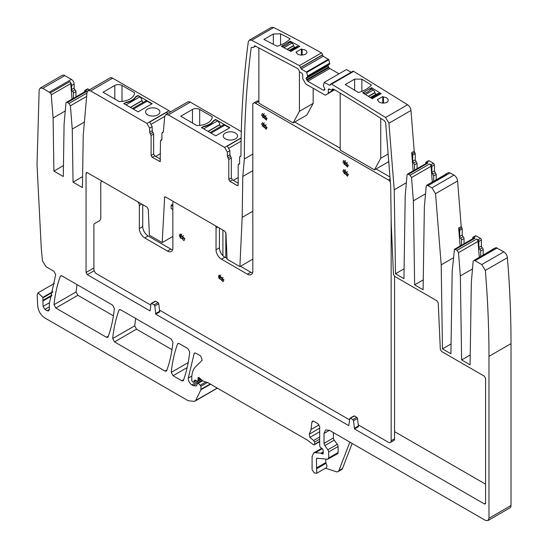 <?xml version="1.0" encoding="UTF-8"?>
<svg xmlns="http://www.w3.org/2000/svg" width="548" height="548" viewBox="0 0 548 548"><rect width="100%" height="100%" fill="white"/><g stroke="black" fill="none" stroke-linecap="round" stroke-linejoin="round"><path stroke-width="0.82" d="M84.872 90.399L87.406 88.94A1.281 0.74 60 0 1 88.043 89.002L84.611 90.989L85.515 90.461L86.879 91.256A2.041 1.178 -120 0 0 85.858 91.153L66.342 102.421A2.048 1.178 -120 0 0 65.931 103.195L64.075 124.321L63.28 176.518L53.903 171.106L63.452 165.592M84.611 90.989L84.611 91.872M73.405 98.345L73.405 93.071A1.534 0.884 -120 0 0 72.5 91.317L75.035 89.858A1.534 0.884 60 0 1 75.939 91.612L75.939 96.88M75.035 89.858A1.534 0.884 60 0 1 74.131 88.098L74.131 84.097L71.603 85.563L71.603 89.557A1.534 0.884 -120 0 0 72.5 91.317M71.603 85.563A3.836 2.213 -120 0 0 70.706 82.727A3.836 2.213 -120 0 0 69.843 81.618L50.334 92.886A2.041 1.178 -120 0 1 51.259 94.825L53.101 117.984L65.246 110.977M72.014 99.147L70.774 83.556A2.041 1.178 -120 0 0 69.843 81.618M86.879 91.256L67.37 102.517A2.048 1.178 -120 0 0 66.342 102.421M67.37 102.517L68.966 103.442L70.404 105.785L72.254 129.047L73.048 182.162L82.433 187.58L83.228 135.383L86.981 92.578L88.023 90.632L90.578 90.886L146.946 123.423L149.652 128.122L149.652 132.294L151.097 135.486L151.097 155.454L152.186 157.331L160.174 161.578L160.496 140.911L161.626 140.089M88.043 89.002L89.44 89.81M53.101 117.984L53.903 171.106M161.927 139.569L160.811 140.213L161.941 139.384L161.941 133.13L163.331 132L164.688 116.58L165.729 114.628L168.284 114.881L224.639 147.419L227.345 152.111L227.345 156.283L228.79 159.482L228.79 179.443L229.872 181.32L237.106 185.491L237.866 185.566L238.188 184.868L238.188 164.907L239.634 163.379L239.634 157.118L240.956 155.872C240.997 116.299 243.442 78.302 248.285 41.895L249.306 40.127L251.642 40.257L299.414 65.623L301.242 68.959L306.798 72.432L307.668 76.727L306.51 77.494L306.14 78.467L307.757 81.248L323.327 90.18L324.567 90.064L324.93 89.242L323.389 85.741L324.238 82.433L329.793 85.33L330.828 84.002L331.609 84.084L385.559 117.498L388.936 123.211L394.224 189.752L395.485 273.781L403.945 278.658L405.205 196.088L407.054 174.963L407.472 174.189L408.493 174.285L410.089 175.209L411.527 177.552L413.377 200.815L414.637 284.837L423.097 289.721L424.358 207.151L426.2 186.114L427.125 185.245L431.947 187.827L435.544 193.677L441.202 264.862L442.462 348.884L450.922 353.768L452.182 271.198L454.45 249.292L457.066 250.32L458.505 252.655L460.354 275.918L461.615 359.94L470.074 364.824L471.328 282.254L473.171 261.218L474.102 260.355L475.061 260.704L481.754 264.568L485.35 270.404C487.761 299.681 488.967 328.334 488.974 356.364L488.974 518.257L487.912 520.6L485.357 520.347L329.43 430.324L325.594 429.947L324.012 433.454L324.012 443.387L324.813 445.586L327.903 449.737L328.704 451.936L328.704 457.97L327.594 459.251L317.093 458.21L316.422 458.984L316.71 473.267L314.264 472.972L312.086 469.67L312.086 456.477L313.675 452.97L315.429 452.627L320.957 453.175L322.382 453.922L323.224 452.99L323.224 450.614L322.423 448.73L320.539 447.558L319.676 446.01L319.676 426.776L317.867 423.645L313.709 421.248L312.435 421.124L311.922 422.029L311.004 429.522L309.278 434.194L309.873 437.4L313.6 440.496L314.614 442.12L314.614 444.209L313.942 444.825L313.312 444.661L307.38 440.126L207.945 382.716L202.959 381.018L199.26 377.736L198.212 377.462L198.075 380.565L197.253 381.127L195.109 380.107L194.314 380.422L193.896 381.97L193.026 382.237L191.773 380.682L191.773 378.052C191.807 373.037 193.101 369.236 195.67 366.646L202.219 360.207L200.767 356.042L195.835 353.193L194.554 353.063L194.129 353.604L188.279 378.086C188.238 380.887 189.43 383.162 191.862 384.908L193.156 385.655L196.218 385.956L197.088 385.025L197.17 383.593L198.308 383.237L200.965 386.237L200.924 389.772L195.622 400.547L194.602 401.376L188.211 400.739L44.929 318.018C40.737 315.169 38.333 311.161 37.716 305.996L37.168 294.913L38.011 292.844L42.888 297.372L43.073 306.38L44.881 309.394L47.19 310.73L48.724 310.88L49.361 309.476L49.361 303.345L55.704 274.61L53.91 271.253L46.08 266.732L42.491 260.999L41.264 248.093L37.017 164.695L39.161 90.084L40.21 88.064L42.765 88.317L50.334 92.886M197.17 383.593L197.438 383.004L202.137 380.291M196.211 380.634L193.026 382.237M195.109 380.107L194.314 380.422L194.951 380.052M200.726 379.038L197.253 381.127M319.676 441.284L313.942 444.825M323.286 453.401L322.382 453.922L323.025 453.984M317.093 458.21L316.737 458.279M333.403 432.619L333.403 437.962A2.555 1.473 -120 0 0 334.212 440.16L337.294 444.312A2.555 1.473 -120 0 1 338.102 446.51L338.102 452.545A2.555 1.473 -120 0 1 337.575 453.71L327.594 459.251M493.618 249.087A2.041 1.178 60 0 0 493.104 249.176L474.102 260.355L493.618 249.087A3.836 2.213 -120 0 0 492.652 249.251A3.836 2.213 -120 0 0 492.186 249.703M426.611 185.334L446.641 173.983A2.041 1.178 -120 0 0 446.127 174.065L426.611 185.334M329.793 85.33L330.513 84.906L329.793 85.33M239.634 157.118L240.956 155.906M239.62 163.557L238.503 164.201L239.325 164.071M161.941 133.13L163.331 132M179.251 343.617L177.97 343.493L177.545 344.034C174.415 352.604 172.319 362.05 171.264 372.366L173.058 375.723L181.751 380.737L183.032 380.867L183.464 380.319C186.573 371.736 188.649 362.283 189.69 351.96L187.896 348.61L179.251 343.617M251.833 47.258L251.217 47.614C246.627 83.228 244.333 120.348 244.34 158.982L242.805 176.477L242.182 217.378L239.887 266.595L227.091 259.204L225.94 233.215L224.673 231.105L165.558 196.972L164.66 196.883L162.194 242.6L149.399 235.208L148.248 209.226L146.987 207.11L87.317 172.661L86.426 172.579L86.057 173.394L86.057 272.493L87.317 274.685L150.056 310.908L151.022 303.845L151.734 303.53L154.077 304.88L154.789 306.024L155.755 314.196L348.802 425.652L349.768 418.597L350.487 418.275L352.823 419.624L353.542 420.775L354.501 428.947L484.322 503.893L485.213 503.982L485.583 503.16L485.583 378.346L484.322 376.154L441.578 351.48L440.318 349.364L438.249 302.955L436.982 300.838L394.731 276.445L393.464 274.336L391.245 224.153L390.676 185.902L385.648 122.711L384.463 120.711A1528.927 882.732 -120 0 0 333.807 89.297A2.877 1.658 -120 0 0 332.341 89.139A2.877 1.658 -120 0 0 331.835 89.824A1.021 0.589 -120 0 1 331.656 90.064A1.021 0.589 -120 0 1 331.143 90.016L329.629 89.146A1.856 1.069 -120 0 0 328.704 89.057A1.856 1.069 -120 0 0 328.321 89.906L329.629 89.146M251.881 47.279A3.576 2.069 -120 0 0 253.491 47.361A3.576 2.069 -120 0 0 254.169 46.354A1.534 0.884 -120 0 1 254.457 45.922A1.534 0.884 -120 0 1 255.163 45.963L297.235 68.322A2.877 1.658 -120 0 1 299.222 71.117A1.021 0.589 -120 0 0 299.914 72.103L301.441 72.98A1.856 1.069 -120 0 1 302.756 75.254L302.756 78.391A1.028 0.596 -120 0 0 302.811 78.741A1.028 0.596 -120 0 0 302.969 79.104L305.626 83.693A1.028 0.596 -120 0 0 305.866 84.008A1.028 0.596 -120 0 0 306.14 84.228L324.971 95.03A1.028 0.596 -120 0 0 325.245 95.119A1.028 0.596 -120 0 0 325.478 95.078L328.108 93.537A1.028 0.596 -120 0 0 328.266 93.359A1.028 0.596 -120 0 0 328.321 93.071L328.321 89.906M349.768 418.597L354.46 415.98L356.796 417.329L357.515 418.48L358.481 426.652L354.501 428.947M151.022 303.845L155.714 301.236L158.05 302.585L158.769 303.729L159.728 311.901L155.755 314.196M55.814 308.031L106.408 337.239L107.689 337.363L108.114 336.821C111.23 328.238 113.313 318.792 114.361 308.469L112.566 305.12L61.993 275.918L60.718 275.795L60.287 276.336C57.163 284.912 55.074 294.358 54.019 304.674L55.814 308.031L77.857 295.304L76.062 291.947L77.008 284.59M172.942 342.288L171.14 338.938L120.676 309.798L119.396 309.675L118.964 310.216C115.84 318.785 113.744 328.231 112.689 338.548L114.484 341.904L164.982 371.058L166.263 371.181L166.695 370.64C169.812 362.057 171.894 352.611 172.942 342.288M170.38 111.95L168.989 110.703L112.621 78.159A5.11 2.952 -120 0 0 110.066 77.905L88.057 90.612M241.284 131.582L190.327 102.154A5.11 2.952 -120 0 0 187.772 101.907L165.763 114.607M249.306 40.127L271.349 27.4L273.685 27.53L251.642 40.257M339.041 73.822L329.8 68.521A1.788 1.034 -120 0 1 328.903 67.575L328.56 66.986A1.788 1.034 -120 0 1 328.184 65.739L328.184 65.589A1.788 1.034 -120 0 1 328.553 64.767L329.711 64L328.841 59.705L323.286 56.232A1.021 0.589 -120 0 1 322.56 54.978L322.56 54.779A1.534 0.884 -120 0 0 321.457 52.896A1533.119 885.15 -120 0 0 315.004 49.327A1533.119 885.15 -120 0 0 276.144 28.777A1533.112 885.15 -120 0 0 273.685 27.53M351.2 72.24L346.624 69.617M413.137 170.914L411.685 152.652L414.213 151.193L410.979 110.484A5.11 2.952 -120 0 0 407.602 104.771L353.652 71.356A1.534 0.884 -120 0 0 352.871 71.274L330.828 84.002M414.213 151.193L415.254 153.584L415.254 159.865L417.062 163.379L417.062 168.647M428.262 161.29L429.166 160.769L433.502 163.277L434.406 164.838L434.406 170.921L436.215 174.435L436.215 179.792M445.209 174.593A3.836 2.213 60 0 1 445.682 174.141L448.305 172.627L450.127 172.873L428.084 185.594M435.544 193.677L457.587 180.95A5.11 2.952 -120 0 0 453.984 175.1L450.127 172.873M457.587 180.95L461.211 226.516A1.281 0.74 -120 0 0 461.717 227.653A1.281 0.74 -120 0 1 462.231 228.886L462.231 234.976A1.534 0.884 -120 0 0 463.135 236.729A1.534 0.884 -120 0 1 464.04 238.483L464.04 243.757M480.658 256.361L480.658 251.005A1.534 0.884 60 0 0 479.753 249.244A1.534 0.884 60 0 1 478.849 247.491L478.849 241.408L481.384 239.949A1.281 0.74 -120 0 0 480.48 238.38L476.144 235.88A1.281 0.74 -120 0 0 475.506 235.811L472.972 237.277A1.281 0.74 60 0 1 473.616 237.339L474.979 238.127A2.041 1.178 -120 0 0 473.958 238.024L454.45 249.292M481.384 239.949L481.384 246.031A1.534 0.884 -120 0 0 482.288 247.785A1.534 0.884 -120 0 1 483.192 249.546L483.192 254.895M492.652 249.251L496.146 247.628L503.797 251.84L481.754 264.568M487.912 520.6L509.955 507.873A5.11 2.952 -120 0 0 511.017 505.537L511.017 343.637A1032.302 596.005 -120 0 0 507.393 257.676A5.11 2.952 -120 0 0 503.797 251.84M217.344 388.142L194.602 401.376M74.131 84.097A3.836 2.213 -120 0 0 72.377 80.159A3.836 2.213 -120 0 0 71.418 79.405L64.808 75.59A5.11 2.952 -120 0 0 62.253 75.336L40.21 88.064M77.857 295.304L113.415 315.833M171.997 349.651L136.527 329.177L134.733 325.82L135.685 318.463M352.159 443.448L342.5 468.513A5.11 2.952 -120 0 1 341.657 469.547L338.048 471.636A5.11 2.952 -120 0 1 336.246 471.725L325.539 468.17M316.744 473.253L326.108 467.841A3.836 2.213 -120 0 0 326.046 463.313L316.648 468.739M325.813 459.073L325.813 462.574A1.034 0.596 -120 0 0 326.046 463.313M461.615 359.94L470.225 354.974M460.354 275.918L472.499 268.91M479.274 257.156L478.02 241.387A2.041 1.178 -120 0 0 476.582 239.051L477.952 239.839A1.281 0.74 60 0 1 478.849 241.408M442.462 348.884L451.073 343.918M441.202 264.862L453.347 257.848M461.505 245.216L461.505 239.949A1.534 0.884 60 0 0 460.601 238.188A1.534 0.884 60 0 1 459.704 236.435L459.704 230.352A1.281 0.74 60 0 0 459.19 229.112A1.281 0.74 60 0 1 458.683 227.975L460.115 246.018M445.682 174.141A3.836 2.213 60 0 1 445.777 174.093A3.836 2.213 60 0 1 446.641 173.983M414.637 284.837L423.248 279.87M413.377 200.815L425.522 193.8M432.297 182.052L431.043 166.284A2.041 1.178 -120 0 0 429.605 163.941L410.089 175.209M433.502 163.277L430.975 164.736L429.605 163.941M407.472 174.189L426.981 162.92A2.041 1.178 -120 0 1 428.002 163.023L426.639 162.229L429.166 160.769M395.485 273.781L404.095 268.808M394.224 189.752L406.369 182.744M371.852 87.872A1533.119 885.15 -120 0 0 371.544 87.687L362.694 92.797A1533.119 885.15 -120 0 1 363.002 92.982A1533.119 885.15 -120 0 1 371.893 98.496A1533.119 885.15 -120 0 1 372.25 98.722L381.107 93.605A1533.119 885.15 -120 0 0 380.744 93.386A1533.119 885.15 -120 0 0 371.852 87.872M354.7 79.104L361.865 79.22A1533.119 885.15 -120 0 1 371.167 84.872A1533.119 885.15 -120 0 1 371.434 85.036C368.427 88.351 364.091 90.852 358.426 92.544A1533.119 885.15 -120 0 0 358.159 92.379A1533.119 885.15 -120 0 0 345.603 84.782A1533.119 885.15 -120 0 0 345.24 84.563L354.7 79.097M377.962 100.168C378.161 104.147 388.97 103.956 388.148 99.962C387.737 98.304 386.169 97.318 383.456 96.996A1533.119 885.15 -120 0 0 382.764 96.564L377.277 99.736A1533.119 885.15 -120 0 1 377.962 100.168M329.711 63.287L307.668 76.014M307.661 75.946L329.704 63.219M328.841 59.705L306.798 72.432M328.499 59.218L306.455 71.946M282.645 45.614L281.384 46.34A1533.174 885.184 -120 0 1 281.693 46.498A1533.174 885.184 -120 0 1 290.584 51.238A1533.174 885.184 -120 0 1 290.947 51.437L299.797 46.32A1533.174 885.184 -120 0 0 299.434 46.128A1533.174 885.184 -120 0 0 290.55 41.388A1533.174 885.184 -120 0 0 290.241 41.223L288.988 41.949L288.988 42.902A15.33 8.85 180 0 1 282.645 46.559L282.645 45.614L288.988 41.949M277.117 46.285A1533.174 885.184 -120 0 0 276.85 46.142A1533.174 885.184 -120 0 0 264.294 39.634A1533.174 885.184 -120 0 0 263.931 39.449L273.329 34.024L280.555 33.791A1533.174 885.184 -120 0 1 289.858 38.634A1533.174 885.184 -120 0 1 290.125 38.771C287.125 41.977 282.789 44.477 277.117 46.285M301.427 48.978L295.934 52.149A1533.174 885.184 -120 0 1 296.653 52.54C296.852 56.232 307.668 55.601 306.846 51.93C306.428 50.409 304.866 49.553 302.147 49.368A1533.174 885.184 -120 0 0 301.427 48.978L301.427 55.101M241.134 138.117L227.352 146.076L229.872 150.652L229.872 154.824L231.318 158.023L231.318 177.984L232.407 179.86L238.188 183.196M225.358 133.02A7.151 4.131 180 0 1 233.153 132.13A7.151 4.131 180 0 1 237.572 135.945A7.151 4.131 180 0 1 235.476 138.863A7.151 4.131 180 0 1 227.68 139.761A7.151 4.131 180 0 1 223.262 135.945A7.151 4.131 180 0 1 225.358 133.02M215.604 119.464L229.872 127.705L215.782 135.842L201.506 127.602L203.493 126.451A1.788 1.034 180 0 1 204.116 126.218A15.844 9.145 180 0 0 213.213 120.971A1.788 1.034 180 0 1 213.617 120.608L215.604 119.464L217.405 120.923A3.322 1.918 60 0 1 219.734 124.581L208.007 131.349M196.876 125.547L180.73 116.231L192.478 109.449A5.11 2.952 180 0 1 199.705 109.449L212.234 116.683A15.33 8.85 180 0 1 212.234 116.697A15.33 8.85 180 0 1 212.227 116.943A15.33 8.85 180 0 1 197.938 125.526A15.33 8.85 180 0 1 196.876 125.547M167.674 113.505A2.041 1.178 -120 0 0 166.64 112.278L149.659 122.081L152.186 126.663L152.186 130.835L153.632 134.027L153.632 153.988L154.714 155.872L160.496 159.208M166.64 112.278L167.846 113.409M157.783 114.874A7.151 4.131 180 0 1 149.988 115.765A7.151 4.131 180 0 1 145.569 111.95A7.151 4.131 180 0 1 147.665 109.031A7.151 4.131 180 0 1 155.461 108.134A7.151 4.131 180 0 1 159.879 111.95A7.151 4.131 180 0 1 157.783 114.874M125.807 102.462A1.788 1.034 180 0 1 126.424 102.223A15.844 9.145 180 0 0 135.52 96.975A1.788 1.034 180 0 1 135.925 96.619L137.911 95.468L152.186 103.709L138.089 111.847L123.814 103.606L125.807 102.462L124.177 103.819M134.534 92.948A15.33 8.85 180 0 1 122.985 101.284A15.33 8.85 180 0 1 120.245 101.538A15.33 8.85 180 0 1 119.183 101.558L103.038 92.235L114.785 85.454A5.11 2.952 180 0 1 122.012 85.454L134.541 92.687A15.33 8.85 180 0 1 134.541 92.708A15.33 8.85 180 0 1 134.534 92.948M82.604 176.648L73.048 182.162M72.254 129.047L84.399 122.033M172.86 236.441L162.194 242.6M172.839 204.233L171.223 205.164L171.072 208.418L172.846 209.439M252.82 259.122L239.887 266.595M242.182 217.378L252.82 211.24M242.805 176.477L252.813 170.695M252.813 154.091L244.34 158.982M394.56 431.625L485.583 484.179M354.46 415.98L353.741 416.302M155.714 301.236L154.995 301.551M472.712 238.75L472.712 237.859A1.281 0.74 60 0 1 472.972 237.277M433.68 181.251L433.68 175.894L431.879 172.387L431.879 166.297L430.975 164.736M425.734 162.749L426.639 162.229L425.734 162.749L425.734 163.64M414.528 170.106L414.528 164.838L412.726 161.324L412.726 155.043L411.685 152.652M338.048 471.636A5.11 2.952 -120 0 0 338.89 470.595L349.864 442.12M363.893 93.537L363.947 93.503A15.33 8.85 0 0 0 370.29 89.838L371.544 89.118L371.544 87.687M371.544 89.118L373.188 90.064A2.555 1.473 -120 0 1 374.907 92.496L374.962 92.728A1.534 0.884 -120 0 0 375.997 94.188L376.414 94.434M380.216 94.119L379.332 93.612A2.555 1.473 -120 0 0 378.058 93.482L370.681 97.743M363.947 93.503L363.947 92.071M370.29 89.838L370.29 88.413M383.456 103.154L383.456 96.996M382.764 103.14L382.764 96.564M282.247 46.792L282.645 46.559M288.988 42.902L290.241 42.175L290.241 41.223M290.241 42.175L291.885 43.121A2.555 1.473 -120 0 1 293.605 45.553L293.66 45.785A1.534 0.884 -120 0 0 294.687 47.244L295.112 47.491M298.612 47.005L298.03 46.669A2.555 1.473 -120 0 0 296.749 46.546L289.563 50.69M302.147 55.088L302.147 49.368M201.87 127.807L203.493 126.869A1.788 1.034 0 0 1 204.116 126.636A15.844 9.145 0 0 0 213.213 121.389A1.788 1.034 0 0 1 213.617 121.026L215.604 119.882M220.762 126.403A1.534 0.884 60 0 1 219.755 124.752L219.734 124.581M210.103 132.561L223.146 125.033A3.322 1.918 60 0 1 224.81 125.197L211.076 133.123M229.516 127.91L224.81 125.197M137.911 95.468L139.719 96.928A3.322 1.918 60 0 1 142.042 100.585L130.314 107.36M143.076 102.414A1.534 0.884 60 0 1 142.062 100.764L142.042 100.585M132.411 108.566L145.453 101.038A3.322 1.918 60 0 1 147.117 101.202L133.383 109.127M151.823 103.921L147.117 101.202M125.807 102.873A1.788 1.034 0 0 1 126.424 102.64A15.844 9.145 0 0 0 135.52 97.393A1.788 1.034 0 0 1 135.925 97.037L137.911 95.886M388.696 161.03L388.203 161.948L374.469 169.873L340.178 150.077L340.178 93.098M313.168 88.262L313.168 103.401L306.894 115.005L293.159 122.93L258.875 103.134L258.875 47.861M293.159 122.93L299.434 111.326L299.434 71.624M313.168 103.401L299.434 111.326M380.744 118.306L380.744 158.269L388.135 154.002M380.744 158.269L374.469 169.873M238.188 177.566L233.311 180.381M160.496 153.577L155.618 156.392M390.368 182.052A3.836 2.213 60 0 0 388.443 180.011L255.519 103.291A3.836 2.213 60 0 0 253.601 103.099A3.836 2.213 60 0 0 252.806 104.853L252.827 271.068A7.665 4.425 60 0 1 251.237 274.575A7.665 4.425 60 0 1 247.395 274.192L221.447 259.177A7.665 4.425 60 0 1 216.028 249.785L216.056 227.968L217.652 227.05M389.964 176.97L376.072 168.948M358.159 424.816L388.45 442.305A3.836 2.213 60 0 0 390.368 442.496A3.836 2.213 60 0 0 391.162 440.743L394.56 438.784L394.553 276.329M394.56 438.784A3.836 2.213 60 0 1 393.765 440.537L390.368 442.496M102.449 181.395A3.836 2.213 60 0 0 101.544 181.566A3.836 2.213 60 0 0 100.75 183.327L100.777 217.453A7.665 4.425 60 0 1 99.195 220.967A7.665 4.425 60 0 1 99.167 220.981L98.065 221.556A3.836 2.213 60 0 1 98.065 221.556A3.836 2.213 60 0 1 98.078 221.55L99.544 220.721M172.586 249.792A7.665 4.425 60 0 1 170.839 249.114L148.138 235.976A7.665 4.425 60 0 1 142.727 226.584L142.754 204.671M227.057 258.498L224.838 257.218A7.665 4.425 60 0 1 222.92 255.697A7.665 4.425 60 0 1 219.426 247.819L219.453 228.084M252.539 272.911A7.665 4.425 60 0 1 250.792 272.233L240.469 266.26M253.601 103.099L256.998 101.14A3.836 2.213 60 0 1 258.875 101.305M340.178 148.234L294.756 122.012M215.542 225.831A3.836 2.213 60 0 1 216.056 227.968M137.726 201.767A3.836 2.213 60 0 1 139.356 205.582L139.329 228.543A7.665 4.425 60 0 0 144.741 237.935L167.441 251.073A7.665 4.425 60 0 0 171.284 251.457A7.665 4.425 60 0 0 172.873 247.943L172.839 203.048A3.836 2.213 60 0 1 173.38 201.486M150.871 305.14L96.619 273.815A3.836 2.213 60 0 1 93.907 269.123L93.879 225.276A3.836 2.213 60 0 1 94.674 223.516A3.836 2.213 60 0 1 94.681 223.509L98.078 221.55M159.413 310.072L349.617 419.884M391.162 440.743L391.156 217.857M342.911 162.181L347.535 167.065L348.329 165.311L343.706 160.427L342.911 162.181M223.844 279.98L219.221 275.089L218.419 276.85L223.05 281.734L223.844 279.98M184.772 238.894L180.148 234.01L179.354 235.763L183.977 240.647L184.772 238.894M267.027 127.533L262.396 122.649L261.601 124.403L266.225 129.294L267.027 127.533M267.027 118.354L262.396 113.47L261.601 115.224L266.232 120.115L267.027 118.354M348.329 174.49L343.706 169.606L342.911 171.36L347.535 176.244L348.329 174.49M181.806 234.065L179.826 236.195L180.319 238.044L183.032 238.476L184.71 238.181M183.539 235.551L182.539 236.62L183.032 238.476M172.846 206.103L171.223 205.164M221.947 278.411L221.947 280.083L219.056 278.411L219.056 276.74L221.947 278.411L223.084 277.363M220.81 275.117L219.056 276.74M222.92 230.091L222.92 255.697M221.947 280.083L223.831 279.644M225.81 232.578L225.81 257.779M182.539 236.62L179.826 236.195M267.02 118.567L264.931 118.526L262.759 117.272L262.759 115.601L264.314 113.662M264.931 118.526L264.931 116.854L262.759 115.601M264.931 116.854L266.075 115.429M348.323 165.51L346.233 165.462L344.069 164.215L344.069 162.544L345.617 160.612M346.233 165.462L346.233 163.797L344.069 162.544M346.233 163.797L347.377 162.372M348.323 174.689L346.233 174.648L346.233 172.976L344.069 171.723L345.617 169.791M346.233 172.976L347.377 171.551M346.233 174.648L344.069 173.394L344.069 171.723M267.02 127.746L264.931 127.705L264.931 126.033L262.759 124.78L264.314 122.841M264.931 126.033L266.075 124.608M264.931 127.705L262.759 126.451L262.759 124.78M86.94 93.064L68.966 103.442M73.405 93.071L75.939 91.612M71.603 89.557L74.131 88.098M70.774 83.556L51.259 94.825M86.646 96.407L70.404 105.785M71.418 79.405L49.375 92.133M64.808 75.59L42.765 88.317M49.361 309.476L47.19 310.73M49.361 306.805L44.881 309.394M49.478 302.681L43.073 306.38M51.718 295.934L42.833 301.064M51.944 295.132L42.929 300.331M52.704 292.194L42.97 297.811M52.834 291.625L42.888 297.372M217.227 388.08L195.622 400.547M210.542 384.216L200.924 389.772M210.185 384.011L200.965 389.333M207.432 382.504L200.965 386.237M200.431 385.121L205.747 382.052M202.644 380.737L198.308 383.237M197.212 383.312L193.156 385.655M191.862 384.908L201.239 379.49M191.848 376.024L188.279 378.086M194.129 353.604L195.239 352.967M199.945 378.346L198.075 379.428M197.965 378.634L199.362 377.825M319.676 439.195L314.614 442.12M313.6 440.496L319.676 436.996M319.676 431.742L309.873 437.4M319.676 428.194L309.278 434.194M319.066 424.864L311.004 429.522M313.477 421.131L311.922 422.029M323.108 452.251L321.299 453.292M320.957 453.175L323.108 451.929M322.306 448.654L315.429 452.627M325.813 462.574L316.422 467.999M317.655 458.265L316.422 458.984M338.102 452.545L328.704 457.97M338.102 446.51L328.704 451.936M337.294 444.312L327.903 449.737M334.212 440.16L324.813 445.586M333.403 437.962L324.012 443.387M329.43 430.324L324.012 433.454M511.017 505.537L488.974 518.257M511.017 343.637L488.974 356.364M507.393 257.676L485.35 270.404M497.105 247.977L475.061 260.704M478.02 241.387L458.505 252.655M476.582 239.051L457.066 250.32M480.48 238.38L477.952 239.839M476.144 235.88L473.616 237.339M474.979 238.127L455.47 249.395M458.683 227.975L461.211 226.516M453.984 175.1L431.947 187.827M431.043 166.284L411.527 177.552M428.002 163.023L408.493 174.285M410.979 110.484L388.936 123.211M407.602 104.771L385.559 117.498M353.652 71.356L331.609 84.084M324.93 89.256L323.327 90.18M329.8 68.521L307.757 81.248M328.903 67.575L306.859 80.303M328.56 66.986L306.517 79.713M328.184 65.739L306.14 78.467M328.184 65.589L306.14 78.316M328.553 64.767L306.51 77.494M329.663 64.123L307.62 76.843M307.668 76.727L329.711 64M323.286 56.232L301.242 68.959M322.56 54.978L300.516 67.705M322.56 54.779L300.516 67.507M321.457 52.896L299.414 65.623M240.291 156.495L240.921 156.132M239.572 163.763L238.907 164.14M238.188 184.868L237.106 185.491M232.407 179.86L229.872 181.32M231.318 177.984L228.79 179.443M231.318 158.023L228.79 159.482M230.598 156.42L228.071 157.886M229.872 154.824L227.345 156.283M229.872 150.652L227.345 152.111M241.141 137.891L224.639 147.419M190.327 102.154L168.284 114.881M163.318 132.123L162.64 132.513M161.879 139.767L161.215 140.151M160.496 160.879L159.413 161.502M154.714 155.872L152.186 157.331M153.632 153.988L151.097 155.454M153.632 134.027L151.097 135.486M152.906 132.431L150.378 133.89M152.186 130.835L149.652 132.294M152.186 126.663L149.652 128.122M168.989 110.703L146.946 123.423M112.621 78.159L90.578 90.886M177.545 344.034L178.655 343.391M183.717 379.606L181.751 380.737M187.183 367.571L173.058 375.723M188.197 362.591L171.264 372.366M165.489 196.938L164.29 197.623M254.978 45.888L254.169 46.354M334.636 89.79L325.478 95.078M328.108 93.537L334.623 89.776M334.54 89.728L328.266 93.359M334.328 89.605L328.321 93.071M333.191 89.036L331.835 89.824M485.583 503.16L484.322 503.893M94.201 270.712L87.317 274.685M358.289 426.07L354.316 428.365M357.515 418.48L353.542 420.775M356.796 417.329L352.823 419.624M159.543 311.326L155.564 313.62M158.769 303.729L154.789 306.024M158.05 302.585L154.077 304.88M93.907 267.965L86.057 272.493M87.317 172.661L86.057 173.394M108.374 336.102L106.408 337.239M76.062 291.947L54.019 304.674M60.287 276.336L61.397 275.692M166.948 369.921L164.982 371.058M136.527 329.177L114.484 341.904M134.733 325.82L112.689 338.548M118.964 310.216L120.081 309.572M480.658 251.005L483.192 249.546M479.753 249.244L482.288 247.785M478.849 247.491L481.384 246.031M461.505 239.949L464.04 238.483M460.601 238.188L463.135 236.729M459.704 236.435L462.231 234.976M459.704 230.352L462.231 228.886M459.19 229.112L461.717 227.653M436.215 174.435L433.68 175.894M435.311 172.682L432.776 174.141M434.406 170.921L431.879 172.387M434.406 164.838L431.879 166.297M417.062 163.379L414.528 164.838M416.158 161.619L413.63 163.085M415.254 159.865L412.726 161.324M415.254 153.584L412.726 155.043M414.733 152.337L412.206 153.796M342.5 468.513L338.89 470.595M354.638 90.228L354.638 79.138M361.865 91.358L361.865 79.22M273.329 44.299L273.329 34.024M280.555 45.039L280.555 33.791M241.079 141.185L229.139 148.083M213.617 121.026L213.617 120.608M213.213 121.389L213.213 120.971M204.116 126.636L204.116 126.218M203.493 126.869L203.493 126.451M199.705 125.403L199.705 109.449M192.478 123.012L192.478 109.449M164.701 116.436L151.447 124.088M135.925 97.037L135.925 96.619M135.52 97.393L135.52 96.975M126.424 102.64L126.424 102.223M122.012 101.407L122.012 85.454M114.785 99.017L114.785 85.454M365.482 94.516L373.188 90.064M368.345 96.29L374.907 92.496M368.564 96.421L374.962 92.728M370.277 97.489L375.997 94.188M379.332 93.612L371.4 98.188M283.96 47.697L291.885 43.121M287.042 49.341L293.605 45.553M287.282 49.471L293.66 45.785M289.125 50.457L294.687 47.244M298.03 46.669L290.337 51.108M203.678 128.849L217.405 120.923M208.172 131.445L219.755 124.752M125.985 104.86L139.719 96.928M130.479 107.449L142.062 100.764M255.519 103.291L258.875 101.346M247.395 274.192L250.792 272.233M388.443 180.011L390.128 179.038M139.356 205.582L141.843 204.144M139.329 228.543L142.727 226.584M144.741 237.935L148.138 235.976M167.441 251.073L170.839 249.114M216.028 249.785L219.426 247.819M221.447 259.177L224.838 257.218M54.526 283.309L38.011 292.844M196.396 380.723L193.663 382.305M201.02 379.298L197.814 381.148M319.676 441.715L314.346 444.791M321.745 448.305L313.675 452.97M346.37 69.589L324.327 82.316M240.956 155.927L239.894 156.536M163.345 131.883L162.201 132.541M255.567 46.169L253.491 47.361M333.355 89.084L331.656 90.064M353.946 415.932L349.973 418.227M155.2 301.188L151.227 303.482M425.995 162.167L428.529 160.708M101.544 181.566L102.14 181.224"/></g></svg>
